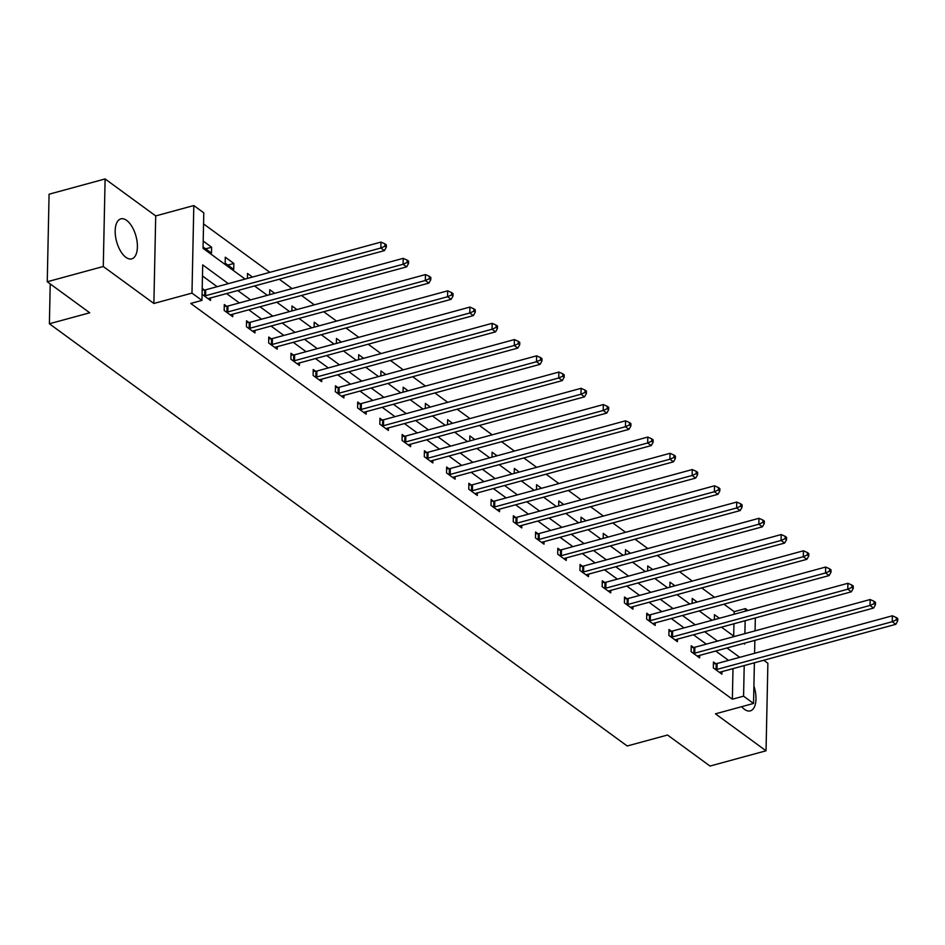 <?xml version="1.0" encoding="UTF-8"?>
<svg xmlns="http://www.w3.org/2000/svg" width="945" height="945" viewBox="0 0 945 945"><rect width="100%" height="100%" fill="white"/><g stroke="black" fill="none" stroke-linecap="round" stroke-linejoin="round"><path stroke-width="1.42" d="M741.683 706.695A20.719 10.052 74.8 0 0 744.483 709.341A20.719 10.052 74.8 0 0 750.306 710.876A20.719 10.052 74.8 0 0 753.909 686.046M126.677 220.409A20.719 10.052 74.8 0 0 120.842 218.874A20.719 10.052 74.8 0 0 115.479 236.014A20.719 10.052 74.8 0 0 125.898 257.323A20.719 10.052 74.8 0 0 131.733 258.859A20.719 10.052 74.8 0 0 137.096 241.707A20.719 10.052 74.8 0 0 126.677 220.409M734.147 614.25L734.194 611.663L745.404 608.615L747.967 610.494M50.215 283.925L49.388 323.769L627.197 745.995L667.536 735.021L710.014 766.052L766.041 750.803L767.883 663.248L763.773 660.248M49.388 323.769L89.728 312.783L47.25 281.752L49.081 194.197L105.108 178.948L103.277 266.502L153.881 303.475L191.977 293.104L193.808 205.549L203.789 212.838L203.045 248.334L245.109 279.07M153.881 303.475L155.712 215.921L105.108 178.948M155.712 215.921L193.808 205.549M734.194 611.663L723.964 604.186M714.526 597.299L701.722 587.932M692.295 581.045L679.49 571.69M670.064 564.803L657.259 555.436M647.833 548.549L635.016 539.193M625.59 532.307L612.785 522.951M603.359 516.053L590.554 506.697M581.128 499.81L568.323 490.455M558.885 483.556L546.08 474.201M536.654 467.314L523.849 457.959M514.423 451.06L501.618 441.705M492.18 434.818L479.375 425.463M469.948 418.576L457.144 409.209M447.717 402.322L434.913 392.966M425.486 386.08L412.67 376.712M403.243 369.826L390.439 360.47M381.012 353.584L368.207 344.216M358.781 337.33L345.964 327.974M336.538 321.087L323.733 311.732M314.307 304.833L301.502 295.478M292.076 288.591L279.271 279.236M269.833 272.337L203.553 223.906M47.25 281.752L103.277 266.502M733.686 636.091L733.946 623.771M203.069 246.976L211.479 253.13L211.609 247.212L203.199 241.07M225.17 263.123L233.722 269.372L233.84 263.454L225.288 257.205L225.17 263.123M247.425 278.444L247.519 273.459L252.469 277.074M269.656 294.686L269.762 289.702L274.7 293.316M291.887 310.94L291.993 305.956L296.943 309.57M314.118 327.183L314.224 322.198L319.174 325.812M336.361 343.437L336.467 338.452L341.405 342.055M358.592 359.679L358.698 354.694L363.648 358.309M380.823 375.933L380.93 370.936L385.879 374.551M403.066 392.175L403.172 387.19L408.11 390.805M425.297 408.429L425.404 403.432L430.353 407.047M447.528 424.671L447.635 419.686L452.584 423.301M469.771 440.925L469.866 435.928L474.815 439.543M492.002 457.167L492.109 452.183L497.046 455.797M514.234 473.41L514.34 468.425L519.289 472.039M536.476 489.664L536.571 484.679L541.52 488.293M558.708 505.906L558.814 500.921L563.752 504.535M580.939 522.16L581.045 517.175L585.994 520.778M603.17 538.402L603.276 533.417L608.226 537.032M625.413 554.656L625.519 549.659L630.457 553.274M647.644 570.898L647.75 565.913L652.7 569.528M669.875 587.152L669.981 582.155L674.931 585.77M692.118 603.394L692.224 598.409L697.162 602.024M714.349 619.648L714.455 614.652L719.393 618.266M228.336 283.642L202.702 264.895L201.958 300.392L190.748 303.439L732.363 699.217L733.001 668.623M728.536 660.378L715.731 651.022M706.293 644.136L693.488 634.78M684.062 627.882L671.257 618.526M661.831 611.639L649.026 602.284M639.6 595.397L626.783 586.03M617.357 579.143L604.552 569.788M595.126 562.901L582.321 553.534M572.894 546.647L560.078 537.292M550.651 530.405L537.847 521.038M528.42 514.151L515.616 504.795M506.189 497.909L493.384 488.553M483.946 481.655L471.142 472.299M461.715 465.412L448.91 456.057M439.484 449.159L426.679 439.803M417.253 432.916L404.436 423.561M395.01 416.662L382.205 407.307M372.779 400.42L359.974 391.065M350.548 384.178L337.731 374.811M328.305 367.924L315.5 358.568M306.074 351.682L293.269 342.314M283.843 335.428L271.038 326.072M261.6 319.186L248.795 309.83M239.368 302.932L226.564 293.576M217.137 286.689L202.466 275.964M202.076 294.308L210.487 300.451L210.546 297.935M204.368 289.973L202.206 288.39M226.611 306.227L224.296 304.538L224.178 310.456L232.73 316.705L232.777 314.189M248.842 322.469L246.539 320.78L246.409 326.698L254.961 332.947L255.008 330.431M271.073 338.712L268.77 337.034L268.64 342.952L277.192 349.201L277.251 346.685M293.304 354.966L291.001 353.276L290.883 359.194L299.435 365.443L299.482 362.927M315.547 371.208L313.232 369.53L313.114 375.437L321.666 381.685L321.713 379.169M337.778 387.462L335.475 385.773L335.345 391.691L343.897 397.939L343.956 395.423M360.01 403.704L357.706 402.027L357.588 407.933L366.14 414.182L366.188 411.666M382.252 419.958L379.937 418.269L379.819 424.187L388.371 430.436L388.419 427.92M404.484 436.2L402.18 434.511L402.05 440.429L410.603 446.678L410.662 444.162M426.715 452.454L424.411 450.765L424.281 456.683L432.834 462.932L432.893 460.416M448.958 468.696L446.642 467.007L446.524 472.925L455.077 479.174L455.124 476.658M471.189 484.95L468.885 483.261L468.755 489.179L477.308 495.428L477.355 492.912M493.42 501.193L491.116 499.503L490.987 505.421L499.539 511.67L499.598 509.154M515.651 517.435L513.348 515.757L513.23 521.675L521.782 527.924L521.829 525.408M537.894 533.689L535.579 532L535.461 537.918L544.013 544.166L544.06 541.65M560.125 549.931L557.822 548.254L557.692 554.172L566.244 560.42L566.303 557.904M582.356 566.185L580.053 564.496L579.935 570.414L588.487 576.663L588.534 574.147M604.599 582.427L602.284 580.75L602.166 586.656L610.718 592.905L610.765 590.389M626.83 598.681L624.527 596.992L624.397 602.91L632.949 609.159L633.008 606.643M649.061 614.923L646.758 613.246L646.628 619.152L655.18 625.401L655.239 622.885M671.304 631.177L668.989 629.488L668.871 635.406L677.423 641.655L677.47 639.139M693.535 647.419L691.232 645.73L691.102 651.648L699.654 657.897L699.713 655.381M715.767 663.673L713.463 661.984L713.333 667.902L721.885 674.151L721.945 671.635M754.393 662.799L753.543 703.458L715.448 713.829L766.041 750.803M753.543 703.458L743.573 696.17L744.211 665.575M732.363 699.217L743.573 696.17M201.958 300.392L191.977 293.104M755.338 617.947L755.067 630.858M754.866 640.367L754.594 653.29M743.703 643.415L744.66 644.112L744.684 643.143M744.884 633.634L745.144 620.711M745.345 611.202L745.404 608.615M254.536 285.957L267.34 295.324M276.767 302.211L289.583 311.566M299.01 318.453L311.815 327.82M321.241 334.707L334.046 344.063M343.472 350.949L356.289 360.305M365.715 367.203L378.52 376.559M387.946 383.446L400.751 392.801M410.177 399.7L422.982 409.055M432.42 415.942L445.225 425.297M454.651 432.196L467.456 441.551M476.882 448.438L489.687 457.793M499.125 464.68L511.93 474.047M521.356 480.934L534.161 490.29M543.588 497.176L556.392 506.544M565.819 513.43L578.635 522.786M588.062 529.672L600.866 539.04M610.293 545.927L623.098 555.282M632.524 562.169L645.329 571.524M654.767 578.423L667.572 587.778M676.998 594.665L689.803 604.02M699.229 610.919L712.034 620.274M721.472 627.161L734.277 636.517M739.734 657.33L726.929 647.975M717.503 641.088L704.698 631.721M695.272 624.834L682.467 615.478M673.029 608.592L660.224 599.236M650.798 592.338L637.993 582.982M628.567 576.096L615.762 566.74M606.336 559.842L593.519 550.486M584.093 543.599L571.288 534.244M561.862 527.345L549.057 517.99M539.63 511.103L526.826 501.748M517.387 494.861L504.583 485.494M495.156 478.607L482.352 469.252M472.925 462.365L460.12 452.998M450.682 446.111L437.878 436.755M428.451 429.869L415.646 420.513M406.22 413.615L393.415 404.259M383.989 397.372L371.172 388.017M361.746 381.118L348.941 371.763M339.515 364.876L326.71 355.521M317.284 348.622L304.467 339.267M295.041 332.38L282.236 323.025M272.81 316.138L260.005 306.771M250.579 299.884L237.774 290.528M205.62 248.842L211.609 247.212M227.851 265.084L233.84 263.454M204.25 295.891L204.663 295.856A2.658 1.205 -178.8 0 0 205.597 295.714L380.859 248.003L384.426 250.614L209.164 298.313A2.658 1.205 -178.8 0 0 208.432 298.62L208.183 298.762M202.171 290.127L204.781 289.95A2.658 1.205 -178.8 0 0 205.726 289.796L380.977 242.085L380.859 248.003L384.875 246.22L386.304 247.259L386.351 244.897L384.922 243.857L384.875 246.22M384.922 243.857L380.977 242.085M384.426 250.614L386.304 247.259M226.481 312.133L226.894 312.11A2.658 1.205 -178.8 0 0 227.839 311.956L403.09 264.257L406.657 266.856L231.395 314.555A2.658 1.205 -178.8 0 0 230.663 314.862L230.415 315.016M224.26 306.381L227.013 306.192A2.658 1.205 -178.8 0 0 227.958 306.038L403.22 258.339L403.09 264.257L407.106 262.462L408.535 263.501L408.583 261.139L407.165 260.099L407.106 262.462M407.165 260.099L403.22 258.339M406.657 266.856L408.535 263.501M248.712 328.387L249.126 328.352A2.658 1.205 -178.8 0 0 250.071 328.21L425.321 280.5L428.888 283.098L253.626 330.809A2.658 1.205 -178.8 0 0 252.894 331.116L252.658 331.258M246.491 322.623L249.256 322.446A2.658 1.205 -178.8 0 0 250.189 322.292L425.451 274.582L425.321 280.5L429.349 278.716L430.766 279.755L430.825 277.393L429.396 276.342L429.349 278.716M429.396 276.342L425.451 274.582M428.888 283.098L430.766 279.755M270.955 344.63L271.369 344.606A2.658 1.205 -178.8 0 0 272.302 344.452L447.564 296.742L451.119 299.352L275.869 347.051A2.658 1.205 -178.8 0 0 275.137 347.358L274.889 347.512M268.734 338.877L271.487 338.688A2.658 1.205 -178.8 0 0 272.432 338.534L447.682 290.836L447.564 296.742L451.58 294.958L453.009 295.998L453.057 293.635L451.627 292.596L451.58 294.958M451.627 292.596L447.682 290.836M451.119 299.352L453.009 295.998M293.186 360.884L293.6 360.848A2.658 1.205 -178.8 0 0 294.533 360.695L469.795 312.996L473.362 315.595L298.1 363.305A2.658 1.205 -178.8 0 0 297.368 363.612L297.12 363.754M290.965 355.119L293.718 354.942A2.658 1.205 -178.8 0 0 294.663 354.788L469.925 307.078L469.795 312.996L473.811 311.212L475.24 312.252L475.288 309.889L473.87 308.838L473.811 311.212M473.87 308.838L469.925 307.078M473.362 315.595L475.24 312.252M315.417 377.126L315.831 377.102A2.658 1.205 -178.8 0 0 316.776 376.949L492.026 329.238L495.593 331.849L320.331 379.547A2.658 1.205 -178.8 0 0 319.599 379.855L319.363 380.008M313.197 371.373L315.961 371.184A2.658 1.205 -178.8 0 0 316.894 371.031L492.156 323.332L492.026 329.238L496.054 327.454L497.472 328.494L497.531 326.131L496.101 325.092L496.054 327.454M496.101 325.092L492.156 323.332M495.593 331.849L497.472 328.494M337.66 393.38L338.062 393.344A2.658 1.205 -178.8 0 0 339.007 393.191L514.269 345.492L517.825 348.091L342.574 395.801A2.658 1.205 -178.8 0 0 341.842 396.097L341.594 396.25M335.428 387.615L338.192 387.426A2.658 1.205 -178.8 0 0 339.137 387.285L514.387 339.574L514.269 345.492L518.285 343.708L519.715 344.748L519.762 342.373L518.332 341.334L518.285 343.708M518.332 341.334L514.387 339.574M517.825 348.091L519.715 344.748M359.891 409.622L360.305 409.598A2.658 1.205 -178.8 0 0 361.238 409.445L536.5 361.734L540.067 364.345L364.805 412.044A2.658 1.205 -178.8 0 0 364.073 412.351L363.825 412.504M357.671 403.869L360.423 403.68A2.658 1.205 -178.8 0 0 361.368 403.527L536.618 355.828L536.5 361.734L540.516 359.95L541.946 360.99L541.993 358.627L540.564 357.588L540.516 359.95M540.564 357.588L536.618 355.828M540.067 364.345L541.946 360.99M382.123 425.876L382.536 425.841A2.658 1.205 -178.8 0 0 383.481 425.687L558.731 377.988L562.299 380.587L387.037 428.298A2.658 1.205 -178.8 0 0 386.304 428.593L386.056 428.746M379.902 420.112L382.666 419.923A2.658 1.205 -178.8 0 0 383.599 419.769L558.861 372.07L558.731 377.988L562.759 376.204L564.177 377.244L564.224 374.87L562.807 373.83L562.759 376.204M562.807 373.83L558.861 372.07M562.299 380.587L564.177 377.244M404.354 442.118L404.767 442.095A2.658 1.205 -178.8 0 0 405.712 441.941L580.974 394.23L584.53 396.841L409.279 444.54A2.658 1.205 -178.8 0 0 408.547 444.847L408.299 445M402.133 436.366L404.897 436.177A2.658 1.205 -178.8 0 0 405.83 436.023L581.092 388.312L580.974 394.23L584.99 392.447L586.42 393.486L586.467 391.124L585.038 390.084L584.99 392.447M585.038 390.084L581.092 388.312M584.53 396.841L586.42 393.486M426.597 458.36L427.01 458.337A2.658 1.205 -178.8 0 0 427.943 458.183L603.205 410.484L606.773 413.083L431.511 460.794A2.658 1.205 -178.8 0 0 430.778 461.089L430.53 461.243M424.376 452.608L427.128 452.419A2.658 1.205 -178.8 0 0 428.073 452.265L603.323 404.566L603.205 410.484L607.222 408.689L608.651 409.74L608.698 407.366L607.269 406.326L607.222 408.689M607.269 406.326L603.323 404.566M606.773 413.083L608.651 409.74M448.828 474.614L449.241 474.591A2.658 1.205 -178.8 0 0 450.186 474.437L625.436 426.727L629.004 429.337L453.742 477.036A2.658 1.205 -178.8 0 0 453.009 477.343L452.761 477.497M446.607 468.862L449.371 468.673A2.658 1.205 -178.8 0 0 450.304 468.519L625.566 420.808L625.436 426.727L629.453 424.943L630.882 425.982L630.929 423.62L629.512 422.58L629.453 424.943M629.512 422.58L625.566 420.808M629.004 429.337L630.882 425.982M471.059 490.857L471.472 490.833A2.658 1.205 -178.8 0 0 472.417 490.679L647.679 442.981L651.235 445.579L475.985 493.29A2.658 1.205 -178.8 0 0 475.24 493.585L475.004 493.739M468.838 485.104L471.602 484.915A2.658 1.205 -178.8 0 0 472.535 484.761L647.797 437.062L647.679 442.981L651.696 441.185L653.113 442.236L653.172 439.862L651.743 438.823L651.696 441.185M651.743 438.823L647.797 437.062M651.235 445.579L653.113 442.236M493.302 507.111L493.715 507.075A2.658 1.205 -178.8 0 0 494.648 506.933L669.91 459.223L673.466 461.833L498.216 509.532A2.658 1.205 -178.8 0 0 497.483 509.839L497.235 509.981M491.081 501.346L493.833 501.169A2.658 1.205 -178.8 0 0 494.778 501.015L670.029 453.305L669.91 459.223L673.927 457.439L675.356 458.479L675.403 456.116L673.974 455.077L673.927 457.439M673.974 455.077L670.029 453.305M673.466 461.833L675.356 458.479M515.533 523.353L515.946 523.329A2.658 1.205 -178.8 0 0 516.88 523.176L692.142 475.477L695.709 478.075L520.447 525.774A2.658 1.205 -178.8 0 0 519.715 526.082L519.466 526.235M513.312 517.6L516.064 517.411A2.658 1.205 -178.8 0 0 517.01 517.258L692.272 469.559L692.142 475.477L696.158 473.681L697.587 474.721L697.634 472.358L696.217 471.319L696.158 473.681M696.217 471.319L692.272 469.559M695.709 478.075L697.587 474.721M537.764 539.607L538.178 539.571A2.658 1.205 -178.8 0 0 539.122 539.418L714.373 491.719L717.94 494.318L542.678 542.028A2.658 1.205 -178.8 0 0 541.946 542.335L541.709 542.477M535.543 533.842L538.307 533.665A2.658 1.205 -178.8 0 0 539.241 533.512L714.503 485.801L714.373 491.719L718.401 489.935L719.818 490.975L719.877 488.612L718.448 487.561L718.401 489.935M718.448 487.561L714.503 485.801M717.94 494.318L719.818 490.975M560.007 555.849L560.42 555.825A2.658 1.205 -178.8 0 0 561.354 555.672L736.616 507.961L740.171 510.572L564.921 558.271A2.658 1.205 -178.8 0 0 564.189 558.578L563.941 558.731M557.774 550.096L560.539 549.907A2.658 1.205 -178.8 0 0 561.484 549.754L736.734 502.055L736.616 507.961L740.632 506.177L742.061 507.217L742.108 504.854L740.679 503.815L740.632 506.177M740.679 503.815L736.734 502.055M740.171 510.572L742.061 507.217M582.238 572.103L582.652 572.068A2.658 1.205 -178.8 0 0 583.585 571.914L758.847 524.215L762.414 526.814L587.152 574.525A2.658 1.205 -178.8 0 0 586.42 574.82L586.172 574.973M580.017 566.338L582.77 566.149A2.658 1.205 -178.8 0 0 583.715 566.008L758.977 518.297L758.847 524.215L762.863 522.431L764.292 523.471L764.34 521.108L762.922 520.057L762.863 522.431M762.922 520.057L758.977 518.297M762.414 526.814L764.292 523.471M604.469 588.345L604.883 588.322A2.658 1.205 -178.8 0 0 605.828 588.168L781.078 540.457L784.645 543.068L609.383 590.767A2.658 1.205 -178.8 0 0 608.651 591.074L608.415 591.227M602.248 582.592L605.013 582.404A2.658 1.205 -178.8 0 0 605.946 582.25L781.208 534.551L781.078 540.457L785.106 538.674L786.524 539.713L786.571 537.351L785.153 536.311L785.106 538.674M785.153 536.311L781.208 534.551M784.645 543.068L786.524 539.713M626.712 604.599L627.114 604.564A2.658 1.205 -178.8 0 0 628.059 604.41L803.321 556.711L806.876 559.31L631.626 607.021A2.658 1.205 -178.8 0 0 630.894 607.316L630.646 607.47M624.48 598.835L627.244 598.646A2.658 1.205 -178.8 0 0 628.177 598.504L803.439 550.793L803.321 556.711L807.337 554.928L808.766 555.967L808.814 553.593L807.384 552.553L807.337 554.928M807.384 552.553L803.439 550.793M806.876 559.31L808.766 555.967M648.943 620.841L649.357 620.818A2.658 1.205 -178.8 0 0 650.29 620.664L825.552 572.953L829.119 575.564L653.857 623.263A2.658 1.205 -178.8 0 0 653.125 623.57L652.877 623.724M646.723 615.089L649.475 614.9A2.658 1.205 -178.8 0 0 650.42 614.746L825.67 567.035L825.552 572.953L829.568 571.17L830.998 572.209L831.045 569.847L829.615 568.807L829.568 571.17M829.615 568.807L825.67 567.035M829.119 575.564L830.998 572.209M671.174 637.095L671.588 637.06A2.658 1.205 -178.8 0 0 672.533 636.906L847.783 589.207L851.351 591.806L676.088 639.517A2.658 1.205 -178.8 0 0 675.356 639.812L675.108 639.966M668.954 631.331L671.718 631.142A2.658 1.205 -178.8 0 0 672.651 630.988L847.913 583.289L847.783 589.207L851.811 587.424L853.229 588.463L853.276 586.089L851.858 585.049L851.811 587.424M851.858 585.049L847.913 583.289M851.351 591.806L853.229 588.463M693.406 653.338L693.819 653.314A2.658 1.205 -178.8 0 0 694.764 653.16L870.026 605.45L873.582 608.06L698.331 655.759A2.658 1.205 -178.8 0 0 697.587 656.066L697.351 656.22M691.185 647.585L693.949 647.396A2.658 1.205 -178.8 0 0 694.882 647.242L870.144 599.532L870.026 605.45L874.042 603.666L875.46 604.706L875.519 602.343L874.09 601.303L874.042 603.666M874.09 601.303L870.144 599.532M873.582 608.06L875.46 604.706M715.649 669.58L716.062 669.556A2.658 1.205 -178.8 0 0 716.995 669.403L892.257 621.704L895.825 624.302L720.562 672.013A2.658 1.205 -178.8 0 0 719.83 672.308L719.582 672.462M713.428 663.827L716.18 663.638A2.658 1.205 -178.8 0 0 717.125 663.484L892.375 615.786L892.257 621.704L896.273 619.908L897.703 620.959L897.75 618.585L896.321 617.546L896.273 619.908M896.321 617.546L892.375 615.786M895.825 624.302L897.703 620.959M204.663 295.856L204.781 289.95M205.597 295.714L205.726 289.796M226.894 312.11L227.013 306.192M227.839 311.956L227.958 306.038M249.126 328.352L249.256 322.446M250.071 328.21L250.189 322.292M271.369 344.606L271.487 338.688M272.302 344.452L272.432 338.534M293.6 360.848L293.718 354.942M294.533 360.695L294.663 354.788M315.831 377.102L315.961 371.184M316.776 376.949L316.894 371.031M338.062 393.344L338.192 387.426M339.007 393.191L339.137 387.285M360.305 409.598L360.423 403.68M361.238 409.445L361.368 403.527M382.536 425.841L382.666 419.923M383.481 425.687L383.599 419.769M404.767 442.095L404.897 436.177M405.712 441.941L405.83 436.023M427.01 458.337L427.128 452.419M427.943 458.183L428.073 452.265M449.241 474.591L449.371 468.673M450.186 474.437L450.304 468.519M471.472 490.833L471.602 484.915M472.417 490.679L472.535 484.761M493.715 507.075L493.833 501.169M494.648 506.933L494.778 501.015M515.946 523.329L516.064 517.411M516.88 523.176L517.01 517.258M538.178 539.571L538.307 533.665M539.122 539.418L539.241 533.512M560.42 555.825L560.539 549.907M561.354 555.672L561.484 549.754M582.652 572.068L582.77 566.149M583.585 571.914L583.715 566.008M604.883 588.322L605.013 582.404M605.828 588.168L605.946 582.25M627.114 604.564L627.244 598.646M628.059 604.41L628.177 598.504M649.357 620.818L649.475 614.9M650.29 620.664L650.42 614.746M671.588 637.06L671.718 631.142M672.533 636.906L672.651 630.988M693.819 653.314L693.949 647.396M694.764 653.16L694.882 647.242M716.062 669.556L716.18 663.638M716.995 669.403L717.125 663.484"/></g></svg>
